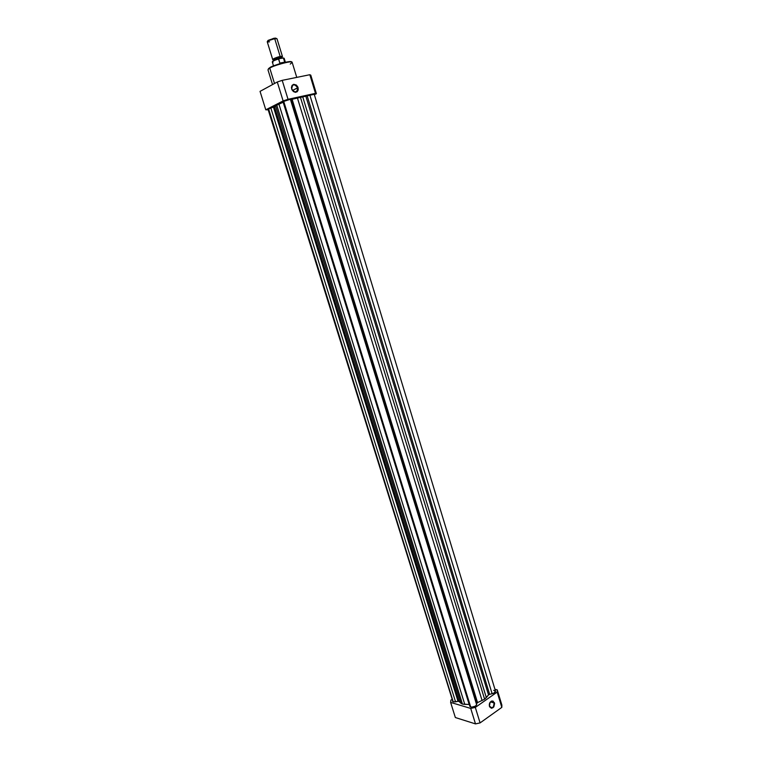 <?xml version="1.0" encoding="UTF-8"?>
<svg xmlns="http://www.w3.org/2000/svg" width="762" height="762" viewBox="0 0 762 762"><rect width="100%" height="100%" fill="white"/><g stroke="black" fill="none" stroke-linecap="round" stroke-linejoin="round"><path stroke-width="1.14" d="M489.433 706.203C492.147 708.927 493.7 707.831 494.071 702.926L494.471 702.831C494.062 708.174 492.376 709.365 489.423 706.403L489.433 706.203C489.023 703.859 489.699 702.212 491.461 701.269L494.071 702.926C494.49 705.269 493.805 706.917 492.023 707.86L489.433 706.203L491.376 708.298L493.824 706.917L494.614 703.497L493.033 701.069L491.471 701.088L490.071 702.307L489.423 706.403C489.842 701.05 491.528 699.859 494.471 702.831L490.471 701.897L494.071 702.926C491.366 700.183 489.814 701.278 489.433 706.203M450.894 700.164L451.904 699.478L450.894 700.164L450.628 702.412L470.726 708.422L450.628 702.412L450.894 700.164M494.938 689.248L497.262 689.877L497.186 692.096L475.317 707.412L470.726 708.422L475.498 723.9L480.089 722.9L501.825 707.374L501.872 705.098L497.262 689.877L494.938 689.248M455.352 717.537L475.498 723.9L455.352 717.537L450.628 702.412L455.352 717.537M501.825 707.374L480.089 722.9L475.317 707.412L497.186 692.096L501.825 707.374L501.872 705.098L497.262 689.877L497.186 692.096L501.825 707.374M475.317 707.412L470.726 708.422L475.498 723.9L480.089 722.9L475.317 707.412M452.571 700.488L268.034 109.29L283.245 102.184L469.163 704.45L462.42 704.088L458.686 701.259L453.257 701.878L455.552 701.84L270.824 107.975L455.552 701.84L458.029 701.297L273.472 107.099L274.406 106.67L459.057 701.459L460.896 703.231L275.511 105.661L460.896 703.231L462.42 704.088L276.673 104.918L278.873 103.946L464.782 704.383L469.259 704.44L283.15 102.222L278.873 103.946L464.782 704.383L462.42 704.088L276.673 104.918L274.406 106.67L459.057 701.459L458.029 701.297L273.472 107.099L268.576 108.861L453.257 701.878L452.457 701.221L453.257 701.878L268.443 109.366M314.135 94.317L291.379 99.441L288.455 99.536L283.073 101.622L469.859 706.384L470.726 707.079L283.655 101.165L470.726 707.079C473.64 707.298 475.593 706.469 476.602 704.593L290.979 99.47L292.103 99.26L477.545 702.602L484.603 699.192L300.361 97.069L302.676 96.669L486.327 697.611L488.518 694.944L305.857 96.26L309.858 95.059L492.119 693.744C494.405 693.096 495.529 692.22 495.5 691.115L314.201 94.183L309.858 95.059L492.119 693.744L489.614 694.296L307.181 95.945L489.614 694.296L488.518 694.944L305.857 96.26L302.676 96.669L486.327 697.611L484.603 699.192L300.361 97.069L297.37 97.822L482.098 700.564L297.37 97.822L292.103 99.26L477.545 702.602L476.688 703.326L290.979 99.47L290.389 99.289L476.602 704.593L290.389 99.289L283.073 101.613M283.159 101.689L469.859 706.384M493.662 690.305L495.481 691.048M495.5 691.105L493.995 693.058L488.794 694.649L484.603 699.192L477.06 702.84L476.421 705.126L475.269 706.193L471.497 707.203L469.83 706.088M297.666 87.773C294.256 83.487 292.284 83.906 291.741 89.021L291.646 88.983C292.237 83.42 294.389 82.972 298.085 87.63L292.475 90.468L297.666 87.773L297.428 90.849C295.342 92.878 293.446 92.269 291.741 89.021L291.96 85.954C294.065 83.896 295.961 84.506 297.666 87.773L297.79 86.868L296.294 85.02L293.656 84.325L292.075 85.373L291.427 87.411L291.951 89.745L293.456 91.592L295.446 92.335L297.228 91.707L298.218 89.945L298.085 87.63C297.513 93.183 295.37 93.631 291.646 88.983L291.741 89.021C295.161 93.288 297.132 92.878 297.666 87.773M269.815 67.666L268.434 68.704M272.539 84.572L267.957 69.78L269.777 67.723C275.368 64.389 291.827 59.874 292.16 62.341C292.237 60.408 275.292 64.741 269.748 68.085L274.52 83.496L269.748 68.085C270.586 66.551 292.341 59.988 292.16 62.341L290.246 64.103M268.195 109.795L265.786 109.804L285.55 100.117L315.478 93.355L316.401 93.707L314.363 94.717L316.401 93.707L310.782 75.162L309.829 74.724L282.197 80.353L277.273 82.001L260.042 91.373L277.273 82.001L283.121 100.936L265.786 109.804L260.042 91.373L265.786 109.804L268.195 109.795M282.197 80.353L309.829 74.724L315.478 93.355L288.036 99.308L282.197 80.353L277.273 82.001L283.121 100.936L288.036 99.308L282.197 80.353M291.17 61.712L281.93 63.084L270.634 67.208M292.484 90.487L291.741 89.002M291.579 61.979C291.313 59.855 270.767 66.123 269.977 67.57M315.478 93.355L316.401 93.707L310.782 75.162L309.829 74.724L315.478 93.355M274.31 59.655C269.253 60.627 277.197 56.74 280.197 56.54L280.168 57.683L282.14 57.769L280.168 57.683L280.197 56.54C282.588 56.045 282.921 56.378 281.226 57.531M280.168 57.683C276.739 58.474 274.568 59.322 273.634 60.217C274.568 59.322 276.739 58.474 280.168 57.683L280.664 58.407L280.168 57.683M274.711 38.672L280.197 56.54L282.464 56.55L277.006 38.748L274.711 38.672L276.187 38.51L275.501 38.1L273.444 38.395L267.633 40.929L274.711 38.672C270.453 39.643 267.967 40.672 267.233 41.748L272.72 59.541C273.472 58.541 275.968 57.541 280.197 56.54L274.711 38.672M276.168 38.5L275.501 38.1M277.997 58.998L273.291 60.874M283.283 57.95L278.806 58.76L283.388 57.988L284.721 62.141L279.787 63.084L278.711 58.788C274.949 59.931 272.853 60.884 272.415 61.665M285.379 62.246L284.169 58.303L283.474 58.074L284.75 62.332L279.902 63.256L284.721 62.141L279.902 63.256L278.53 59.017C274.634 60.227 272.558 61.208 272.301 61.96C272.577 61.027 274.701 59.969 278.663 58.807L278.711 58.788M281.121 63.313L274.215 65.618L281.121 63.313M276.225 38.329L274.196 38.243L268.119 40.376L267.786 41.081L268.119 40.376M269.558 41.815C267.3 42.158 266.71 41.92 267.776 41.1M283.474 58.074L284.178 58.35M273.034 62.189L272.291 61.922C272.672 61.151 274.749 60.188 278.53 59.017L278.663 58.807M490.004 707.279L492.023 707.86M292.16 62.341L296.761 77.381M295.027 92.078L297.428 90.849M281.445 57.521L282.15 57.683L281.597 58.226M273.777 60.608L274.12 59.769M273.52 65.894L272.301 61.96M283.35 57.969L284.169 58.303"/></g></svg>
